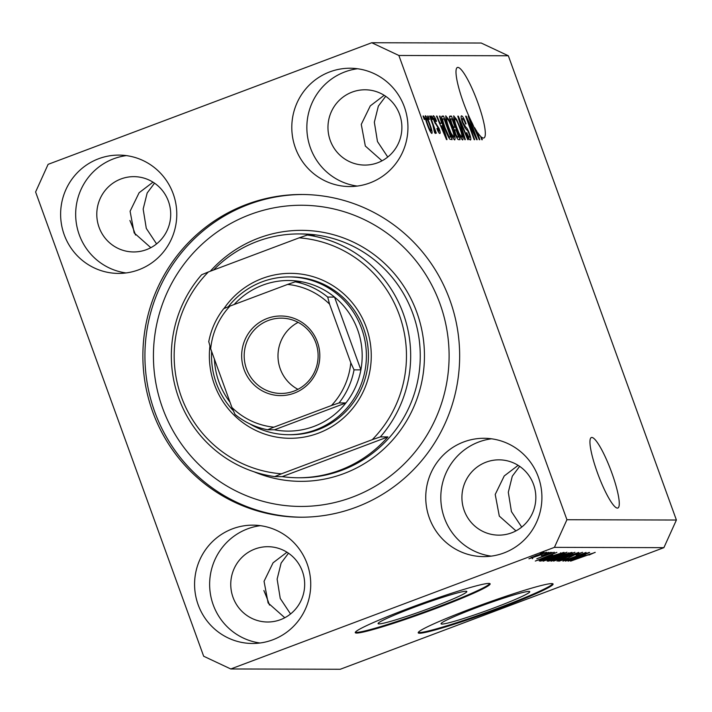 <?xml version="1.0" encoding="UTF-8"?>
<svg xmlns="http://www.w3.org/2000/svg" width="712" height="712" viewBox="0 0 712 712"><rect width="100%" height="100%" fill="white"/><g stroke="black" fill="none" stroke-linecap="round" stroke-linejoin="round"><path stroke-width="1.07" d="M441.947 624.077A47.188 3.142 160.1 0 0 490.461 609.241A47.188 3.142 160.1 0 0 529.781 591.681A47.188 3.142 160.1 0 0 528.865 591.414A47.188 3.142 160.1 0 0 480.351 606.25A47.188 3.142 160.1 0 0 441.04 623.801A47.188 3.142 160.1 0 0 441.947 624.077M378.998 623.899A47.188 3.142 160.1 0 0 427.52 609.063A47.188 3.142 160.1 0 0 466.832 591.512A47.188 3.142 160.1 0 0 465.924 591.245A47.188 3.142 160.1 0 0 417.401 606.081A47.188 3.142 160.1 0 0 378.09 623.632A47.188 3.142 160.1 0 0 378.998 623.899M356.659 633.066A71.716 4.77 160.1 0 0 430.386 610.513A71.716 4.77 160.1 0 0 490.141 583.831A71.716 4.77 160.1 0 0 488.752 583.431A71.716 4.77 160.1 0 0 415.016 605.974A71.716 4.77 160.1 0 0 355.27 632.657A71.716 4.77 160.1 0 0 356.659 633.066M355.341 632.247A71.716 4.77 160.1 0 0 356.409 632.389A71.716 4.77 160.1 0 0 427.627 610.771A71.716 4.77 160.1 0 0 489.829 583.564M419.599 633.235A71.716 4.77 160.1 0 0 493.336 610.682A71.716 4.77 160.1 0 0 553.082 584.009A71.716 4.77 160.1 0 0 551.702 583.6A71.716 4.77 160.1 0 0 477.966 606.143A71.716 4.77 160.1 0 0 418.22 632.826A71.716 4.77 160.1 0 0 419.599 633.235M418.282 632.425A71.716 4.77 160.1 0 0 419.359 632.559A71.716 4.77 160.1 0 0 490.568 610.941A71.716 4.77 160.1 0 0 552.77 583.742M129.904 220.48A37.647 6.737 -110.6 0 1 135.52 235.022M154.522 183.153L147.17 192.996L143.165 209.079L146.298 228.401L156.578 243.905M263.867 590.542A37.647 6.737 -110.6 0 1 269.483 605.084M288.485 553.215L281.133 563.05L277.128 579.132L280.252 598.454L290.541 613.958M617.402 508.101A37.647 6.737 69.4 0 0 617.856 508.021A37.647 6.737 69.4 0 0 611.359 471.602A37.647 6.737 69.4 0 0 591.832 437.453A37.647 6.737 69.4 0 0 591.369 437.533A37.647 6.737 69.4 0 0 597.866 473.952A37.647 6.737 69.4 0 0 617.402 508.101M519.653 466.342L512.302 476.186L508.306 492.268L511.43 511.59L521.718 527.094M483.448 138.039A37.647 6.737 69.4 0 0 483.902 137.968A37.647 6.737 69.4 0 0 477.405 101.54A37.647 6.737 69.4 0 0 457.869 67.4A37.647 6.737 69.4 0 0 457.416 67.471A37.647 6.737 69.4 0 0 458.742 87.772A37.647 6.737 69.4 0 0 472.394 123.523L479.301 139.712L479.79 139.712L477.69 132.663A37.647 6.737 69.4 0 0 480.564 136.277L481.81 139.721L482.309 139.721L481.321 136.989A37.647 6.737 69.4 0 0 483.448 138.039M385.699 96.289L378.348 106.124L374.343 122.206L377.467 141.537L387.755 157.032M98.603 158.749A59.167 58.081 -89.8 0 0 61.508 224.574A59.167 58.081 -89.8 0 0 118.539 273.417A59.167 58.081 -89.8 0 0 138.796 269.768A59.167 58.081 -89.8 0 0 175.891 203.935A59.167 58.081 -89.8 0 0 118.86 155.091A59.167 58.081 -89.8 0 0 98.603 158.749M126.38 155.608A59.167 58.081 -89.8 0 0 113.653 158.785A59.167 58.081 -89.8 0 0 76.024 220.818A59.167 58.081 -89.8 0 0 126.069 272.945M232.566 528.802A59.167 58.081 -89.8 0 0 195.471 594.636A59.167 58.081 -89.8 0 0 252.493 643.479A59.167 58.081 -89.8 0 0 272.749 639.821A59.167 58.081 -89.8 0 0 309.845 573.988A59.167 58.081 -89.8 0 0 252.822 525.144A59.167 58.081 -89.8 0 0 232.566 528.802M260.343 525.67A59.167 58.081 -89.8 0 0 247.616 528.847A59.167 58.081 -89.8 0 0 209.987 590.871A59.167 58.081 -89.8 0 0 260.022 642.998M463.734 441.938A59.167 58.081 -89.8 0 0 426.639 507.772A59.167 58.081 -89.8 0 0 483.671 556.615A59.167 58.081 -89.8 0 0 503.927 552.957A59.167 58.081 -89.8 0 0 541.022 487.124A59.167 58.081 -89.8 0 0 483.991 438.281A59.167 58.081 -89.8 0 0 463.734 441.938M491.52 438.806A59.167 58.081 -89.8 0 0 478.793 441.983A59.167 58.081 -89.8 0 0 441.155 504.007A59.167 58.081 -89.8 0 0 491.2 556.134M329.781 71.885A59.167 58.081 -89.8 0 0 292.685 137.71A59.167 58.081 -89.8 0 0 349.708 186.553A59.167 58.081 -89.8 0 0 369.964 182.895A59.167 58.081 -89.8 0 0 407.059 117.071A59.167 58.081 -89.8 0 0 350.028 68.227A59.167 58.081 -89.8 0 0 329.781 71.885M357.558 68.744A59.167 58.081 -89.8 0 0 344.83 71.921A59.167 58.081 -89.8 0 0 307.201 133.945A59.167 58.081 -89.8 0 0 357.237 186.072M246.468 204.469A161.357 158.393 -89.8 0 0 145.301 383.999A161.357 158.393 -89.8 0 0 300.829 517.206A161.357 158.393 -89.8 0 0 356.062 507.238A161.357 158.393 -89.8 0 0 457.229 327.698A161.357 158.393 -89.8 0 0 301.701 194.492A161.357 158.393 -89.8 0 0 246.468 204.469M352.137 92.106A37.647 36.962 -89.8 0 0 328.535 133.998A37.647 36.962 -89.8 0 0 364.82 165.077A37.647 36.962 -89.8 0 0 377.707 162.754A37.647 36.962 -89.8 0 0 401.319 120.862A37.647 36.962 -89.8 0 0 365.025 89.783A37.647 36.962 -89.8 0 0 352.137 92.106M382.006 160.814L365.336 146.04L361.269 124.395L370.285 105.883L384.177 95.292M486.1 462.168A37.647 36.962 -89.8 0 0 462.488 504.06A37.647 36.962 -89.8 0 0 498.783 535.139A37.647 36.962 -89.8 0 0 511.67 532.816A37.647 36.962 -89.8 0 0 535.273 490.924A37.647 36.962 -89.8 0 0 498.987 459.836A37.647 36.962 -89.8 0 0 486.1 462.168M515.96 530.876L499.299 516.093L495.223 494.448L504.238 475.945L518.14 465.345M254.923 549.032A37.647 36.962 -89.8 0 0 231.32 590.924A37.647 36.962 -89.8 0 0 267.605 622.003A37.647 36.962 -89.8 0 0 280.501 619.68A37.647 36.962 -89.8 0 0 304.104 577.788A37.647 36.962 -89.8 0 0 267.81 546.7A37.647 36.962 -89.8 0 0 254.923 549.032M284.791 617.74L268.121 602.966L264.054 581.312L273.07 562.809L286.963 552.218M120.96 178.97A37.647 36.962 -89.8 0 0 97.357 220.862A37.647 36.962 -89.8 0 0 133.651 251.95A37.647 36.962 -89.8 0 0 146.538 249.618A37.647 36.962 -89.8 0 0 170.141 207.726A37.647 36.962 -89.8 0 0 133.856 176.647A37.647 36.962 -89.8 0 0 120.96 178.97M150.828 247.687L134.159 232.904L130.091 211.259L139.107 192.747L153 182.156M554.426 547.359L663.896 547.653L340.247 669.262L230.777 668.968L554.426 547.359L566.93 519.724L398.871 55.474L371.753 42.738L48.105 164.347L35.6 191.973L203.659 656.233L230.777 668.968M474.975 134.906L468.184 116.154L468.683 116.154L477.209 139.703L476.684 139.703L467.864 120.933L474.664 139.703L474.165 139.694L465.639 116.145L466.173 116.154L474.975 134.906L474.512 135.075M462.515 118.584C461.928 118.557 462.097 119.901 463.005 122.615L465.817 127.074C466.823 127.697 468.033 129.86 469.448 133.544C470.881 137.692 471.193 139.837 470.392 139.997C469.404 139.775 468.069 137.425 466.378 132.957L466.769 132.655C467.873 135.6 468.745 137.131 469.386 137.238C469.938 137.282 469.787 136.036 468.932 133.491L467.909 131.097L465.31 128.311L462.533 122.686C461.02 118.245 460.691 115.958 461.563 115.834C462.684 116.145 464.179 118.797 466.04 123.79L465.657 124.093C464.34 120.64 463.298 118.806 462.515 118.584L461.403 118.984M468.389 137.612L469.493 137.229L468.398 137.638M464.811 139.677L457.798 116.127L458.314 116.127L468.265 139.685L467.757 139.685L459.08 118.877L465.328 139.677L464.811 139.677M453.695 115.896L456.677 119.509L460.086 127.59C462.675 134.595 463.539 138.724 462.667 139.97C460.931 138.751 458.839 134.71 456.392 127.866L453.82 119.402L453.784 115.842M445.73 115.878L448.711 119.491L452.12 127.564C454.719 134.568 455.582 138.698 454.71 139.953C452.966 138.724 450.874 134.693 448.435 127.84L445.863 119.385L445.828 115.825M441.627 123.114L439.491 116.083L440.016 116.083L447.011 139.623L446.522 139.623L436.465 116.074L436.981 116.074L439.945 123.105L441.627 123.114L439.767 123.808M424.254 119.402L423.035 116.038L423.533 116.038L424.744 119.402L424.254 119.402M663.896 547.653L676.4 520.027L566.93 519.724M676.4 520.027L508.341 55.767L398.871 55.474M427.378 124.778C425.465 119.669 424.815 116.661 425.438 115.736C426.711 116.643 428.224 119.598 429.986 124.609C431.864 129.629 432.487 132.583 431.864 133.473C430.618 132.601 429.122 129.7 427.378 124.778L427.814 124.609C429.007 128.062 430.066 130.198 430.991 131.026L430.155 131.346M428.855 119.411L427.636 116.047L428.135 116.047L429.354 119.411L428.855 119.411M432.843 124.929L429.621 116.056L430.119 116.056L436.322 133.18L434.836 130.447L435.344 133.482L434.543 132.565L432.843 124.929M432.273 119.42L431.054 116.056L431.552 116.056L432.771 119.42L432.273 119.42M434.213 118.201L435.21 122.411L439.144 128.614C440.238 131.827 440.461 133.447 439.811 133.491C439.126 133.438 438.156 131.8 436.901 128.596L437.284 128.293L438.904 131.044L438.77 128.961L434.187 121.28C432.958 117.72 432.682 115.887 433.368 115.753C434.133 115.94 435.192 117.774 436.545 121.263L436.162 121.565L434.213 118.201L433.323 118.53M438.076 131.355L439.001 131.026L438.085 131.373M444.635 127.982C442.018 121.013 441.191 117.044 442.143 116.083L443.558 116.092L452.084 139.641L449.815 139.196C448.097 136.731 446.371 132.993 444.635 127.982M451.097 123.016C449.486 118.441 449.13 116.145 450.046 116.109L451.515 116.109L460.041 139.659L458.555 139.659C457.745 139.632 456.597 137.656 455.102 133.731L453.847 128.801L451.097 123.016M570.205 559.365L589.109 552.45L565.462 561.136L581.864 554.203L562.943 561.127L586.056 552.441L570.134 559.16M582.389 552.316L576.186 555.253L579.648 553.331L574.717 554.817L566.485 558.858L558.76 561.234L564.198 558.635L561.448 560.219L568.229 557.95L574.157 554.844L582.612 552.379M553.589 561.101L578.731 552.423L557.042 561.109L575.794 553.438L553.589 561.101M574.753 552.298L565.097 556.642L551.035 561.207C550.937 560.753 554.265 559.267 561.029 556.74L574.949 552.352M566.797 552.281L557.14 556.624L543.078 561.189C542.98 560.736 546.309 559.249 553.064 556.722L566.992 552.325M544.813 553.58L548.614 552.343L544.813 553.58M546.335 552.218L538.966 555.494L528.918 558.769L536.118 555.556L546.469 552.254M595.09 552.352L588.922 555.066L592.366 553.366L590.123 554.025L570.588 561.154L595.223 552.387M552.592 554.968L535.299 561.056L556.882 552.361L550.919 554.959L552.592 554.968M554.194 552.245L536.803 558.787L547.599 554.274L554.363 552.289M548.169 553.589L551.969 552.352L548.169 553.589M541.325 555.618L550.545 552.343L541.325 555.618M532.318 558.706L532.772 558.431M540.212 553.571L544.013 552.325L540.212 553.571M549.059 556.766L563.975 552.387L540.862 561.074L539.171 560.905L549.059 556.766M547.252 560.86L562.231 554.951L571.941 552.405L548.818 561.092L547.101 561.029M585.371 555.057L568.078 561.145L589.661 552.45L583.698 555.048L585.371 555.057M508.341 55.767L481.223 43.032L371.753 42.738M542.544 558.511L549.726 555.983L548.382 555.974L542.544 558.511M549.495 555.342L549.726 555.983M531.33 557.861L543.915 553.126L531.134 557.514M540.533 560.175L540.862 561.074M543.06 560.05L560.78 553.393L549.522 556.775L542.01 559.872L543.06 560.05M560.549 552.779L560.78 553.393M541.894 559.579L542.224 560.05M564.296 552.841L564.58 553.642M545.775 560.175L556.677 556.606L564.1 553.295L553.491 556.748L545.775 560.175L545.499 559.73M548.507 560.237L548.818 561.092M551.026 560.077L557.932 557.478L552.708 558.76L550.207 560.068L551.026 560.077M557.683 556.811L557.932 557.478M560.629 556.464L568.737 553.42L562.747 554.942L559.712 556.464L560.629 556.464M568.514 552.788L568.737 553.42M572.252 552.859L572.546 553.669M553.731 560.193L564.643 556.633L572.056 553.313L561.457 556.766L553.731 560.193L553.455 559.748M575.323 558.6L582.505 556.072L581.161 556.063L575.323 558.6M582.274 555.431L582.505 556.072M423.088 116.198L423.533 116.038M430.155 131.337L430.991 131.026C431.276 130.145 430.778 128.009 429.496 124.618C428.304 121.156 427.245 119.011 426.31 118.183L426.23 118.21M426.31 118.183C426.025 119.073 426.524 121.218 427.814 124.609M434.026 130.75L434.836 130.447M436.1 121.432L436.545 121.263M434.694 122.606L435.21 122.411M439.544 116.252L440.016 116.083M436.536 116.243L436.981 116.074M444.484 132.717L442.455 125.864L441.111 125.864L445.881 137.176L444.484 132.717M441.6 116.821L443.558 116.092M448.72 137.585L450.589 136.882L444.057 118.842L441.921 119.287M448.578 137.327L450.589 136.882M448.231 136.668L449.744 136.882M444.706 128.187L445.142 128.018L448.898 136.41M442.775 122.446L443.247 122.268L445.142 128.018M443.202 118.842C442.553 118.628 442.57 119.767 443.247 122.268M448.124 119.714L448.711 119.491M450.625 133.411L451.088 133.242L453.811 137.176L452.672 137.603L453.713 137.202C454.354 136.188 453.66 132.957 451.613 127.528C449.806 122.455 448.257 119.465 446.967 118.539L445.774 118.975M448.515 128.08L448.961 127.911L451.088 133.242M446.967 118.539C446.335 119.527 446.994 122.651 448.961 127.911M445.783 118.993L446.798 118.601M449.503 116.866L451.515 116.109M458.546 136.909L456 129.869L454.719 130.091L455.457 133.349C456.517 136.09 457.273 137.274 457.736 136.9L458.546 136.909L456.757 137.576M454.078 130.332L455.128 129.869M455.004 127.119L452.022 118.86L450.651 119.153L451.586 122.998C452.707 125.944 453.544 127.315 454.087 127.119L455.004 127.119L453.179 127.804M449.948 119.42L451.034 118.86M456.081 119.732L456.677 119.509M460.628 137.612L461.777 137.194L460.637 137.621M458.59 133.438L459.053 133.26L461.67 137.22C462.319 136.206 461.616 132.984 459.569 127.546C457.772 122.482 456.223 119.483 454.923 118.566L454.763 118.628M456.481 128.098L456.917 127.938L459.053 133.26M454.923 118.566C454.292 119.545 454.959 122.669 456.917 127.938M457.852 116.305L458.314 116.127M465.701 116.323L466.173 116.154M477.262 132.806L476.844 131.391A37.647 6.737 69.4 0 1 474.637 127.724L478.66 137.265L477.262 132.806M224.049 308.465A82.476 80.954 90.2 0 1 262.31 278.445A82.476 80.954 90.2 0 1 366.271 327.28A82.476 80.954 90.2 0 1 318.326 433.199A82.476 80.954 90.2 0 1 209.88 346.513M288.734 434.703L290.79 434.712A78.89 77.439 -89.8 0 0 317.792 429.834A78.89 77.439 -89.8 0 0 367.25 342.063A78.89 77.439 -89.8 0 0 291.217 276.941L289.161 276.932A78.89 77.439 90.2 0 1 365.203 342.054A78.89 77.439 90.2 0 1 315.745 429.825A78.89 77.439 90.2 0 1 288.734 434.703A78.89 77.439 90.2 0 1 249.725 423.845M352.413 497.145A150.597 147.838 -89.8 0 0 439.972 303.73A150.597 147.838 -89.8 0 0 250.117 214.561A150.597 147.838 -89.8 0 0 162.559 407.967A150.597 147.838 -89.8 0 0 352.413 497.145M301.852 517.206A161.357 158.393 90.2 0 1 147.259 383.492A161.357 158.393 90.2 0 1 248.515 204.469A161.357 158.393 90.2 0 1 302.725 194.501M339.935 470.223A121.912 119.678 -89.8 0 0 387.898 436.91L282.219 476.622A121.912 119.678 -89.8 0 0 298.195 477.761A121.912 119.678 -89.8 0 0 339.935 470.223M387.898 436.91L380.377 436.892A121.912 119.678 90.2 0 0 403.286 313.636A121.912 119.678 90.2 0 0 307.308 235.04L314.837 235.067A121.912 119.678 -89.8 0 0 298.862 233.928A121.912 119.678 -89.8 0 0 257.121 241.466A121.912 119.678 -89.8 0 0 213.538 270.017M282.219 476.622L274.698 476.604A121.912 119.678 90.2 0 1 178.721 398.017A121.912 119.678 90.2 0 1 201.63 274.752L208.385 271.957A118.325 116.154 -89.8 0 0 181.338 396.771A118.325 116.154 -89.8 0 0 281.454 473.809L274.698 476.604M380.377 436.892L372.251 439.687A118.325 116.154 -89.8 0 0 399.298 314.873A118.325 116.154 -89.8 0 0 299.182 237.835L208.385 271.957M372.251 439.687L281.454 473.809M307.308 235.04L299.182 237.835M294.261 393.14A39.801 39.071 90.2 0 1 244.083 369.572A39.801 39.071 90.2 0 1 267.223 318.451A39.801 39.071 90.2 0 1 317.401 342.018A39.801 39.071 90.2 0 1 294.261 393.14M268.362 320.471A37.647 36.962 -89.8 0 0 244.759 362.363A37.647 36.962 -89.8 0 0 281.044 393.451A37.647 36.962 -89.8 0 0 293.94 391.119A37.647 36.962 -89.8 0 0 317.543 349.227A37.647 36.962 -89.8 0 0 281.249 318.148A37.647 36.962 -89.8 0 0 268.362 320.471M298.141 322.358A37.647 36.962 -89.8 0 0 277.992 355.786A37.647 36.962 -89.8 0 0 297.954 389.33M208.723 341.858C211.046 329.531 216.056 318.46 223.755 308.634L230.029 306.062A71.716 70.399 -89.8 0 0 210.681 348.809L231.907 407.46A71.716 70.399 -89.8 0 0 273.871 427.173L331.454 405.529A71.716 70.399 -89.8 0 0 350.802 362.791L354.042 369.848A75.303 73.915 90.2 0 1 339.063 402.93L345.907 402.947L274.467 429.79A75.303 73.915 -89.8 0 0 313.841 426.461A75.303 73.915 -89.8 0 0 345.907 402.947A75.303 73.915 -89.8 0 0 360.886 369.866A75.303 73.915 -89.8 0 0 334.533 297.091A75.303 73.915 -89.8 0 0 302.066 281.836A75.303 73.915 -89.8 0 0 262.692 285.165A75.303 73.915 -89.8 0 0 234.177 304.505M228.365 306.694A78.89 77.439 90.2 0 1 262.158 281.81A78.89 77.439 90.2 0 1 289.161 276.932M214.419 359.142A75.303 73.915 -89.8 0 0 229.985 402.138M233.029 410.388A78.89 77.439 90.2 0 1 211.633 351.443M354.042 369.848L360.886 369.866L334.533 297.091L327.698 297.073L329.567 304.131A71.716 70.399 -89.8 0 0 287.612 284.426L230.029 306.062M273.871 427.173L267.623 429.772C255.519 427.387 244.67 422.287 235.049 414.473L231.907 407.46M274.467 429.79L267.623 429.772M339.063 402.93L331.454 405.529M350.802 362.791L329.567 304.131M287.612 284.426L295.222 281.818A75.303 73.915 90.2 0 1 327.698 297.073M302.066 281.836L295.222 281.818M210.681 348.809L208.803 341.742M571.353 555.947L571.549 556.464M435.157 123.683L436.02 123.363M456.623 137.318L457.736 136.9M453.019 127.519L454.087 127.119M464.722 127.484L465.817 127.074M298.195 477.761L300.25 477.761A121.912 119.678 -89.8 0 0 341.983 470.232A121.912 119.678 -89.8 0 0 418.425 334.578A121.912 119.678 -89.8 0 0 300.909 233.937L298.862 233.928M210.289 271.245A125.499 123.194 90.2 0 1 258.643 238.102A125.499 123.194 90.2 0 1 416.849 312.417A125.499 123.194 90.2 0 1 343.887 473.596A125.499 123.194 90.2 0 1 254.166 471.825M267.587 429.772A75.303 73.915 90.2 0 1 235.156 414.526M454.906 129.904L454.051 130.225M450.865 118.886L449.904 119.242"/></g></svg>
